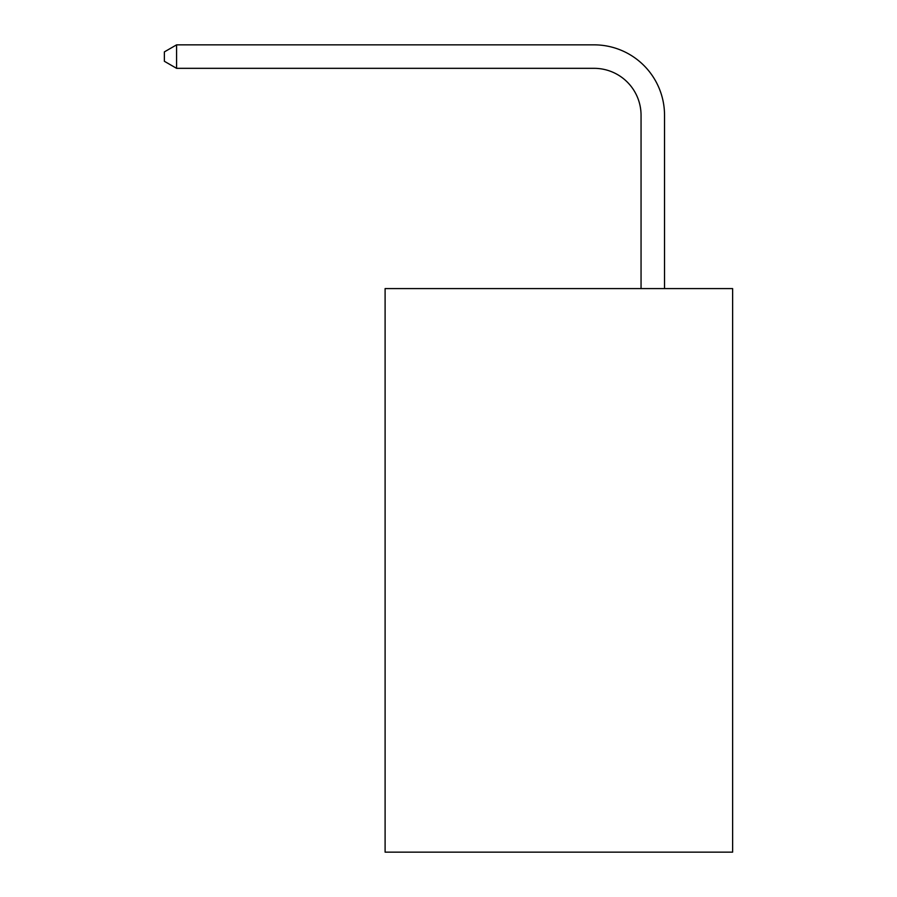 <?xml version="1.0" encoding="UTF-8"?>
<svg xmlns="http://www.w3.org/2000/svg" width="897" height="897" viewBox="0 0 897 897"><rect width="100%" height="100%" fill="white"/><g stroke="black" fill="none" stroke-linecap="round" stroke-linejoin="round"><path stroke-width="1.35" d="M732.625 288.587L732.625 852.15L385.105 852.15L385.105 288.587L732.625 288.587M641.052 288.587L641.052 115.298A46.958 46.958 92.2 0 0 594.083 68.329L176.586 68.329L164.375 61.288L164.375 51.891L176.586 44.85L594.083 44.85A70.448 70.448 -87.8 0 1 664.531 115.298L664.531 288.587M641.052 115.298A46.958 46.958 92.2 0 0 594.083 68.329A46.958 46.958 92.2 0 1 641.052 115.298A46.958 46.958 92.2 0 0 594.083 68.329A46.958 46.958 92.2 0 1 641.052 115.298A46.958 46.958 92.2 0 0 594.083 68.329A46.958 46.958 92.2 0 1 641.052 115.298A46.958 46.958 92.2 0 0 594.083 68.329A46.958 46.958 92.2 0 1 641.052 115.298A46.958 46.958 92.2 0 0 594.083 68.329A46.958 46.958 92.2 0 1 641.052 115.298A46.958 46.958 92.2 0 0 594.083 68.329A46.958 46.958 92.2 0 1 641.052 115.298A46.958 46.958 92.2 0 0 594.083 68.329A46.958 46.958 92.2 0 1 641.052 115.298A46.958 46.958 92.2 0 0 594.083 68.329A46.958 46.958 92.2 0 1 641.052 115.298A46.958 46.958 92.2 0 0 594.083 68.329A46.958 46.958 92.2 0 1 641.052 115.298A46.958 46.958 92.2 0 0 594.083 68.329A46.958 46.958 92.2 0 1 641.052 115.298A46.958 46.958 92.2 0 0 594.083 68.329A46.958 46.958 92.2 0 1 641.052 115.298A46.958 46.958 92.2 0 0 594.083 68.329A46.958 46.958 92.2 0 1 641.052 115.298A46.958 46.958 92.2 0 0 594.083 68.329A46.958 46.958 92.2 0 1 641.052 115.298A46.958 46.958 92.2 0 0 594.083 68.329A46.958 46.958 92.2 0 1 641.052 115.298A46.958 46.958 92.2 0 0 594.083 68.329A46.958 46.958 92.2 0 1 641.052 115.298A46.958 46.958 92.2 0 0 594.083 68.329A46.958 46.958 92.2 0 1 641.052 115.298A46.958 46.958 92.2 0 0 594.083 68.329A46.958 46.958 92.2 0 1 641.052 115.298A46.958 46.958 92.2 0 0 594.083 68.329A46.958 46.958 92.2 0 1 641.052 115.298A46.958 46.958 92.2 0 0 594.083 68.329A46.958 46.958 92.2 0 1 641.052 115.298A46.958 46.958 92.2 0 0 594.083 68.329A46.958 46.958 92.2 0 1 641.052 115.298A46.958 46.958 92.2 0 0 594.083 68.329A46.958 46.958 92.2 0 1 641.052 115.298A46.958 46.958 92.2 0 0 594.083 68.329A46.958 46.958 92.2 0 1 641.052 115.298A46.958 46.958 92.2 0 0 594.083 68.329A46.958 46.958 92.2 0 1 641.052 115.298A46.958 46.958 92.2 0 0 594.083 68.329A46.958 46.958 92.2 0 1 641.052 115.298A46.958 46.958 92.2 0 0 594.083 68.329A46.958 46.958 92.2 0 1 641.052 115.298A46.958 46.958 92.2 0 0 594.083 68.329M176.586 44.85L176.586 68.329"/></g></svg>
